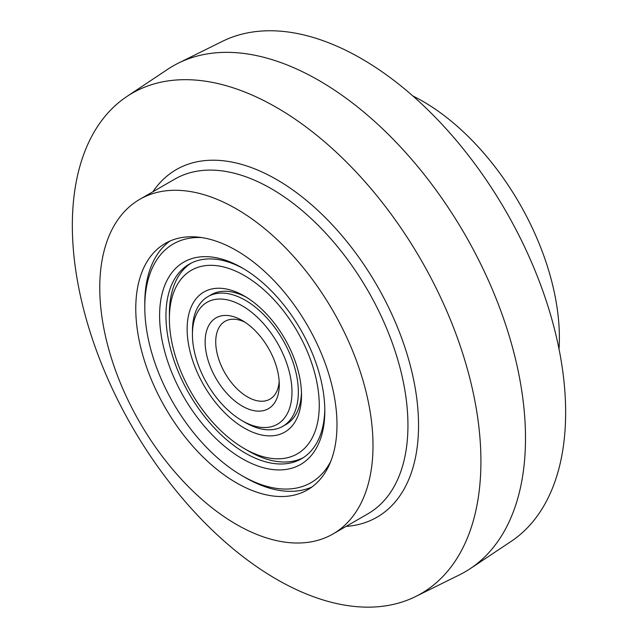 <?xml version="1.0" encoding="UTF-8"?>
<svg xmlns="http://www.w3.org/2000/svg" width="638" height="638" viewBox="0 0 638 638"><rect width="100%" height="100%" fill="white"/><g stroke="black" fill="none" stroke-linecap="round" stroke-linejoin="round"><path stroke-width="0.96" d="M244.33 296.032L244.33 296.032A80.874 46.694 60 0 1 301.519 395.081A80.874 46.694 60 0 1 244.33 428.098A80.874 46.694 60 0 1 187.141 329.048A80.874 46.694 60 0 1 244.33 296.032L244.33 296.032M244.33 275.536A105.972 61.184 60 0 1 319.263 405.329A105.972 61.184 60 0 1 244.322 448.594A105.972 61.184 60 0 1 169.389 318.801A105.972 61.184 60 0 1 244.33 275.536M301.471 392.561A74.885 43.232 60 0 1 286.007 424.469L282.825 426.304A74.885 43.232 -120 0 0 294.309 366.3A74.885 43.232 -120 0 0 245.383 300.307A74.885 43.232 -120 0 0 207.94 296.598A74.885 43.232 -120 0 0 192.437 330.883L192.437 334.551A70.395 40.641 -120 0 0 242.209 420.761A70.395 40.641 -120 0 0 291.981 392.027A70.395 40.641 -120 0 0 242.209 305.809A70.395 40.641 -120 0 0 192.437 334.551M207.94 296.598L211.122 294.764A74.885 43.232 60 0 1 246.483 297.324M303.241 457.693A112.328 64.853 60 0 1 248.82 451.186L244.322 448.594M169.389 318.801L169.389 313.609A112.328 64.853 60 0 1 190.969 263.231M243.812 268.845A112.328 64.853 -120 0 0 189.223 264.172A112.328 64.853 -120 0 0 189.223 393.877A112.328 64.853 -120 0 0 301.551 458.73A112.328 64.853 -120 0 0 324.798 409.118M242.209 267.904A116.818 67.445 -120 0 0 159.604 315.595A116.818 67.445 -120 0 0 242.209 458.674A116.818 67.445 -120 0 0 324.814 410.976A116.818 67.445 -120 0 0 242.209 267.904L242.209 267.904M201.76 237.583A137.792 79.551 -120 0 0 144.778 307.038A137.792 79.551 -120 0 0 242.209 475.788A137.792 79.551 -120 0 0 330.843 461.17M169.891 241.076A142.282 82.15 -120 0 0 144.778 303.369L144.778 307.038M242.209 475.788L245.383 477.623A142.282 82.15 -120 0 0 311.886 487.025M244.96 322.19A44.931 25.943 -120 0 0 225.039 321.321A44.931 25.943 -120 0 0 225.039 373.198A44.931 25.943 -120 0 0 269.97 399.141A44.931 25.943 -120 0 0 279.173 381.452M242.209 320.483A52.42 30.265 -120 0 0 205.141 341.888A52.42 30.265 -120 0 0 242.209 406.087A52.42 30.265 -120 0 0 279.277 384.69A52.42 30.265 -120 0 0 242.209 320.483L242.209 320.483M242.209 420.761L245.383 422.595A74.885 43.232 -120 0 0 282.825 426.304M559.032 349.114A193.202 111.546 -120 0 0 412.898 95.995M236.387 482.822A142.282 82.15 -120 0 0 307.524 489.872A142.282 82.15 -120 0 0 307.524 325.579A142.282 82.15 -120 0 0 165.242 243.429A142.282 82.15 -120 0 0 143.43 357.44A142.282 82.15 -120 0 0 236.387 482.822M236.387 524.404A193.202 111.546 -120 0 0 332.988 533.966A193.202 111.546 -120 0 0 332.988 310.873A193.202 111.546 -120 0 0 139.786 199.327A193.202 111.546 -120 0 0 110.167 354.146A193.202 111.546 -120 0 0 236.387 524.404M276.629 579.312A288.91 166.805 -120 0 0 415.633 596.538A288.91 166.805 -120 0 0 421.088 260.017A288.91 166.805 -120 0 0 126.922 96.474A288.91 166.805 -120 0 0 89.368 329.599A288.91 166.805 -120 0 0 276.629 579.312M415.633 596.538L459.504 574.83A292.052 168.615 -120 0 0 470.326 568.586A292.052 168.615 -120 0 0 465.014 234.648A292.052 168.615 -120 0 0 178.473 63.082A292.052 168.615 -120 0 0 167.65 69.335L126.922 96.474M470.326 568.586L511.062 541.447A288.91 166.805 -120 0 0 505.806 211.098A288.91 166.805 -120 0 0 222.351 41.374L178.473 63.082M332.988 533.966L367.935 513.789A193.202 111.546 -120 0 0 367.935 290.697A193.202 111.546 -120 0 0 174.732 179.15L139.786 199.327M346.075 526.414A200.691 115.869 -120 0 0 376.978 285.481A200.691 115.869 -120 0 0 152.873 191.775"/></g></svg>
